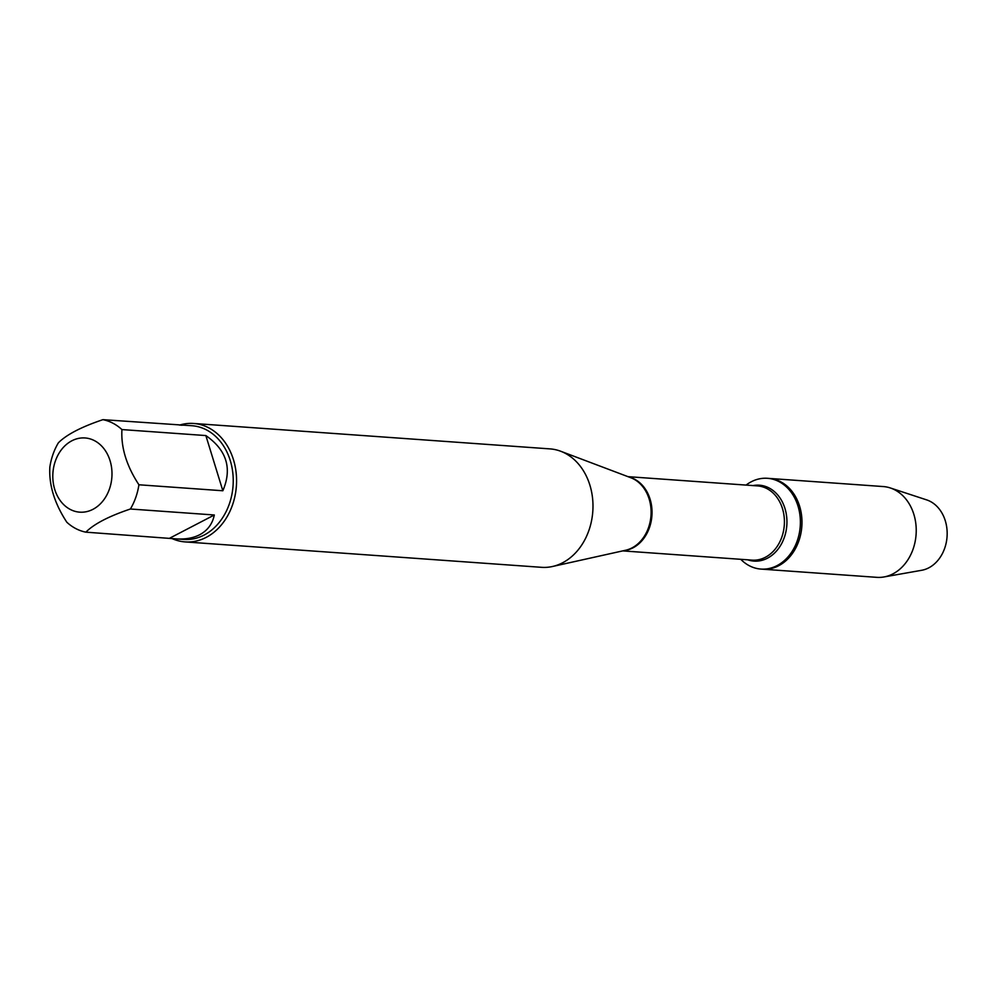 <?xml version="1.0" encoding="UTF-8"?>
<svg xmlns="http://www.w3.org/2000/svg" width="997" height="997" viewBox="0 0 997 997"><rect width="100%" height="100%" fill="white"/><g stroke="black" fill="none" stroke-linecap="round" stroke-linejoin="round"><path stroke-width="1.5" d="M746.068 485.09A45.501 36.154 94.1 0 1 751.289 481.763A45.501 36.154 94.1 0 1 767.416 478.298A45.501 36.154 94.1 0 1 800.242 526.254A45.501 36.154 94.1 0 1 760.948 569.075A45.501 36.154 94.1 0 1 740.771 559.317M883.915 576.964A45.501 36.154 -85.9 0 0 892.938 573.873A45.501 36.154 -85.9 0 0 916.206 528.684A45.501 36.154 -85.9 0 0 890.271 487.944L926.637 499.883A35.992 28.589 -85.9 0 1 947.15 532.111A35.992 28.589 -85.9 0 1 928.743 567.854A35.992 28.589 -85.9 0 1 921.614 570.296L883.915 576.964A45.501 36.154 -85.9 0 1 876.799 577.338L762.543 569.187A45.501 36.154 -85.9 0 0 801.837 526.366A45.501 36.154 -85.9 0 0 769.011 478.41A45.501 36.154 94.1 0 1 801.638 516.097A45.501 36.154 94.1 0 1 778.682 565.723A45.501 36.154 94.1 0 1 762.543 569.187L760.948 569.075M58.885 453.461A37.201 29.561 -85.9 0 0 58.673 498.251A37.201 29.561 -85.9 0 0 92.945 509.33A37.201 29.561 -85.9 0 0 106.118 451.865A37.201 29.561 -85.9 0 0 58.885 453.461M58.374 442.818A56.991 45.276 -85.9 0 0 49.85 467.045C48.816 484.978 54.474 503.373 66.836 522.254A56.991 45.276 -85.9 0 0 85.854 532.161C94.005 523.961 108.847 516.247 130.395 509.006A56.991 45.276 -85.9 0 0 138.919 484.779C126.557 465.898 120.899 447.503 121.933 429.57A56.991 45.276 -85.9 0 0 102.915 419.662C81.368 426.915 66.512 434.63 58.374 442.818M102.915 419.662L191.96 425.731A56.991 45.276 94.1 0 1 232.812 472.927A56.991 45.276 94.1 0 1 204.049 535.09A56.991 45.276 94.1 0 1 183.847 539.427L175.921 538.866C185.168 539.489 193.069 538.131 199.612 534.778C207.563 530.541 212.461 523.948 214.318 514.988L130.395 509.006M85.854 532.161L175.921 538.866M184.021 425.171L180.856 425.221M138.919 484.779L222.842 490.761C232.363 468.503 226.705 450.096 205.856 435.564L121.933 429.57M185.118 541.907L541.533 567.318A59.371 47.158 -85.9 0 0 552.5 566.495A59.371 47.158 -85.9 0 0 562.582 562.794A59.371 47.158 -85.9 0 0 592.978 504.906A59.371 47.158 -85.9 0 0 560.713 451.255A59.371 47.158 -85.9 0 0 549.983 448.887L193.568 423.463A59.371 47.158 94.1 0 1 236.127 472.628A59.371 47.158 94.1 0 1 206.167 537.383A59.371 47.158 94.1 0 1 185.118 541.907A59.371 47.158 94.1 0 1 171.771 538.442M179.46 425.121A59.371 47.158 94.1 0 1 193.568 423.463M205.856 435.564L222.842 490.761M214.318 514.988L169.777 538.143M890.271 487.944A45.501 36.154 -85.9 0 0 883.28 486.561L767.416 478.298M552.5 566.495L625.63 550.244A37.35 29.673 -85.9 0 0 631.986 547.914A37.35 29.673 -85.9 0 0 651.103 511.486A37.35 29.673 -85.9 0 0 630.802 477.725L560.713 451.255M629.232 477.139A37.201 29.561 94.1 0 1 651.913 515.673A37.201 29.561 94.1 0 1 623.985 550.606M622.714 550.892L752.174 560.127A37.201 29.561 -85.9 0 0 784.303 525.12A37.201 29.561 -85.9 0 0 757.458 485.9L627.998 476.666M752.984 485.589A38.048 30.234 94.1 0 1 786.82 525.294A38.048 30.234 94.1 0 1 747.688 559.803"/></g></svg>
